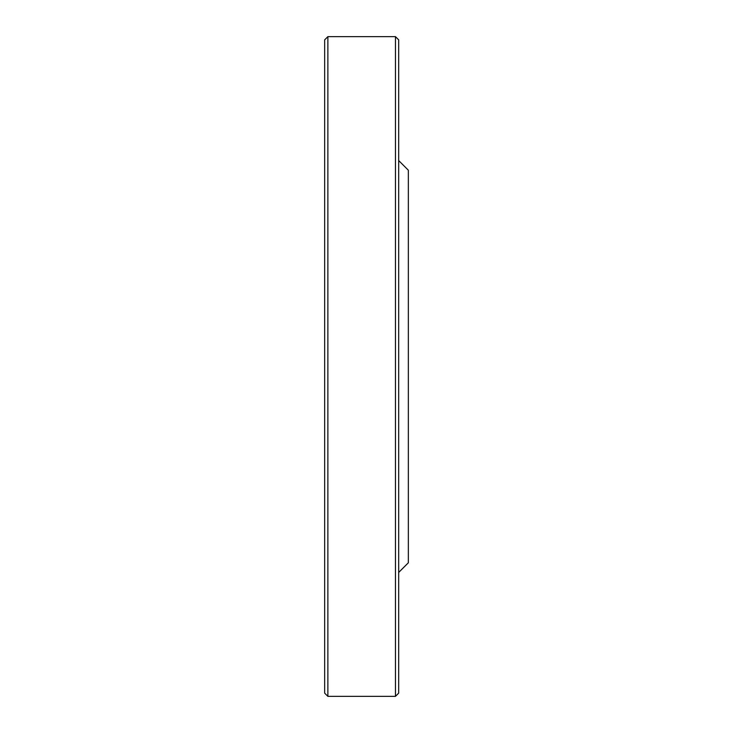 <?xml version="1.0" encoding="UTF-8"?>
<svg xmlns="http://www.w3.org/2000/svg" width="733" height="733" viewBox="0 0 733 733"><rect width="100%" height="100%" fill="white"/><g stroke="black" fill="none" stroke-linecap="round" stroke-linejoin="round"><path stroke-width="1.1" d="M395.463 696.35L395.463 36.65L327.88 36.65L327.88 696.35L395.463 696.35L398.679 693.134L398.679 39.866L395.463 36.65M398.679 160.545L408.336 170.203L408.336 562.797L398.679 572.455M327.88 696.35L324.664 693.134L324.664 39.866L327.88 36.65"/></g></svg>

